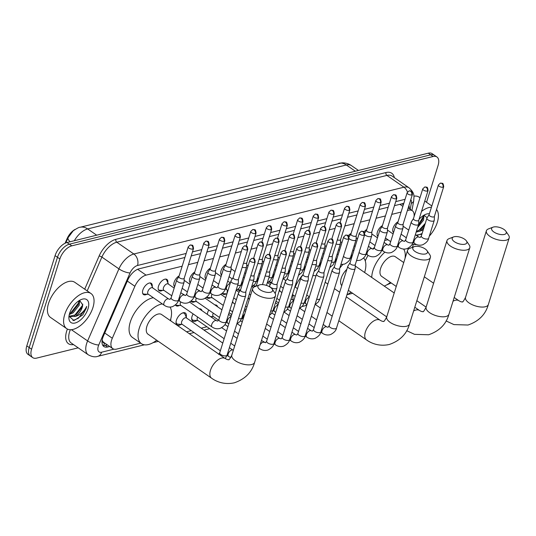 <?xml version="1.0" encoding="UTF-8"?>
<svg xmlns="http://www.w3.org/2000/svg" width="536" height="536" viewBox="0 0 536 536"><rect width="100%" height="100%" fill="white"/><g stroke="black" fill="none" stroke-linecap="round" stroke-linejoin="round"><path stroke-width="0.8" d="M393.538 232.557A6.834 3.578 -55.3 0 1 393.055 228.169A6.834 3.578 -55.3 0 1 398.047 221.743M377.9 236.43A6.834 3.578 -55.3 0 1 377.418 232.034A6.834 3.578 -55.3 0 1 382.409 225.609M363.944 231.967A6.834 3.578 -55.3 0 1 366.771 229.482M348.306 235.833A6.834 3.578 -55.3 0 1 351.134 233.348M221.529 275.095A6.834 3.578 -55.3 0 1 221.046 270.707A6.834 3.578 -55.3 0 1 226.038 264.281M205.891 278.961A6.834 3.578 -55.3 0 1 205.409 274.573A6.834 3.578 -55.3 0 1 210.4 268.147M190.26 282.827A6.834 3.578 -55.3 0 1 189.778 278.439A6.834 3.578 -55.3 0 1 194.762 272.013M174.622 286.693A6.834 3.578 -55.3 0 1 174.14 282.305A6.834 3.578 -55.3 0 1 179.131 275.879M162.509 290.385A6.834 3.578 -55.3 0 1 159.132 290.673A6.834 3.578 -55.3 0 1 158.502 286.17A6.834 3.578 -55.3 0 1 162.381 280.509A6.834 3.578 -55.3 0 1 166.904 279.437A6.834 3.578 -55.3 0 1 167.822 282.7M146.871 294.251A6.834 3.578 -55.3 0 1 143.494 294.539A6.834 3.578 -55.3 0 1 142.864 290.036A6.834 3.578 -55.3 0 1 146.743 284.375A6.834 3.578 -55.3 0 1 151.266 283.303A6.834 3.578 -55.3 0 1 152.184 286.566M229.81 282.539A6.834 3.578 -55.3 0 1 230.42 282.7M214.172 286.405A6.834 3.578 -55.3 0 1 215.104 286.747A6.834 3.578 -55.3 0 1 215.747 287.49M198.534 290.271A6.834 3.578 -55.3 0 1 199.466 290.613A6.834 3.578 -55.3 0 1 200.109 291.356M182.897 294.137A6.834 3.578 -55.3 0 1 183.828 294.478A6.834 3.578 -55.3 0 1 184.471 295.222M279.45 290.05A7.269 3.806 -55.3 0 1 280.12 291.309M248.175 297.781A7.269 3.806 -55.3 0 1 248.851 299.048M232.537 301.647A7.269 3.806 -55.3 0 1 233.214 302.914M207.325 314.371A7.269 3.806 -55.3 0 1 207.7 312.461A7.269 3.806 -55.3 0 1 208.779 310.036M214.916 304.937A7.269 3.806 -55.3 0 1 216.638 305.292A7.269 3.806 -55.3 0 1 217.576 306.78M196.839 320.495A7.269 3.806 -55.3 0 1 192.732 321.118A7.269 3.806 -55.3 0 1 192.062 316.327A7.269 3.806 -55.3 0 1 193.141 313.902M199.285 308.81A7.269 3.806 -55.3 0 1 201 309.165A7.269 3.806 -55.3 0 1 201.938 310.646M181.202 324.36A7.269 3.806 -55.3 0 1 177.094 324.984A7.269 3.806 -55.3 0 1 176.424 320.193A7.269 3.806 -55.3 0 1 180.552 314.163A7.269 3.806 -55.3 0 1 185.362 313.031A7.269 3.806 -55.3 0 1 186.227 317.098M170.763 318.98A7.269 3.806 -55.3 0 1 170.629 320.776M182.16 266.204L146.073 275.129A12.81 6.713 124.7 0 0 134.878 286.291L112.312 338.243A12.81 6.713 124.7 0 0 111.582 340.186A12.81 6.713 124.7 0 0 112.761 348.628A12.81 6.713 124.7 0 0 116.6 349.103L140.68 343.147M102.175 340.085L102.771 341.352A4.268 2.238 124.7 0 0 104.58 342.966M112.761 348.628L103.79 342.417A12.81 6.713 -55.3 0 1 102.771 341.352M75.107 229.401A11.531 6.043 124.7 0 0 67.101 238.627L65.097 243.237M403.427 204.571L401.846 203.901M414.053 216.698A12.81 6.713 124.7 0 0 412.311 210.715A12.81 6.713 124.7 0 0 408.472 210.246L407.387 210.514M401.075 212.068L391.749 214.38M385.438 215.941L376.111 218.246M369.807 219.807L360.473 222.112M354.169 223.673L344.836 225.978M335.114 228.383L329.198 229.844M319.476 232.249L313.56 233.716M303.838 236.115L297.922 237.582M288.2 239.981L282.284 241.448M272.569 243.853L266.653 245.314M256.932 247.719L251.016 249.18M241.294 251.585L235.378 253.046M229.073 254.607L219.74 256.911M213.435 258.473L204.102 260.777M197.797 262.339L188.464 264.65M408.037 249.488L408.291 248.101M186.568 331.797L191.278 330.632M201.235 328.173L206.916 326.766M179.433 305.426A6.834 3.578 -55.3 0 1 176.056 305.714A6.834 3.578 -55.3 0 1 175.399 304.957M195.071 301.56A6.834 3.578 -55.3 0 1 191.687 301.848A6.834 3.578 -55.3 0 1 191.037 301.091M210.708 297.694A6.834 3.578 -55.3 0 1 207.325 297.983A6.834 3.578 -55.3 0 1 206.675 297.225M226.339 293.822A6.834 3.578 -55.3 0 1 222.963 294.117A6.834 3.578 -55.3 0 1 222.313 293.353M240.135 290.592A6.834 3.578 -55.3 0 1 238.6 290.251A6.834 3.578 -55.3 0 1 237.951 289.487M254.855 286.66A6.834 3.578 -55.3 0 1 254.238 286.378A6.834 3.578 -55.3 0 1 253.588 285.621M271.41 282.861A6.834 3.578 -55.3 0 1 269.876 282.512A6.834 3.578 -55.3 0 1 269.226 281.755M212.477 316.622A7.269 3.806 -55.3 0 1 211.425 317.212M78.189 347.837L36.602 358.115A12.81 6.713 -55.3 0 1 32.763 357.646A12.81 6.713 -55.3 0 1 31.584 349.204L59.871 258.942A12.81 6.713 -55.3 0 1 71.791 245.836L433.075 156.499L430.683 154.837A12.81 6.713 -55.3 0 1 434.522 155.313A12.81 6.713 -55.3 0 0 430.683 154.837L69.399 244.181L430.683 154.837L428.291 153.182A12.81 6.713 -55.3 0 1 432.13 153.658L436.92 156.968A12.81 6.713 -55.3 0 1 438.093 165.41L426.542 202.28M59.871 258.942L57.479 257.287A12.81 6.713 -55.3 0 1 69.399 244.181A12.81 6.713 -55.3 0 0 57.479 257.287L29.192 347.549L57.479 257.287L55.087 255.625A12.81 6.713 -55.3 0 1 67.007 242.527L428.291 153.182M32.763 357.646L30.371 355.991A12.81 6.713 -55.3 0 1 29.192 347.549A12.81 6.713 -55.3 0 0 30.371 355.991L27.979 354.336A12.81 6.713 -55.3 0 1 26.8 345.894L55.087 255.625M184.893 257.488L138.971 268.844A12.81 6.713 124.7 0 0 127.782 280.006L103.401 336.132A12.81 6.713 124.7 0 0 102.671 338.075A12.81 6.713 124.7 0 0 103.85 346.511A12.81 6.713 124.7 0 0 107.689 346.986L109.679 346.497M107.287 344.842L105.297 345.331A12.81 6.713 -55.3 0 1 102.825 345.439M413.33 244.429L412.418 247.344M433.075 156.499A12.81 6.713 -55.3 0 1 436.92 156.968M403.809 203.358A12.81 6.713 124.7 0 0 403.675 203.385L394.476 205.663M388.171 207.218L378.838 209.529M372.533 211.09L363.207 213.395M356.896 214.956L347.569 217.261M341.265 218.822L331.931 221.127M325.627 222.688L316.294 224.993M309.989 226.554L300.656 228.865M294.351 230.42L285.018 232.731M278.713 234.286L269.38 236.597M263.075 238.158L253.742 240.463M247.438 242.024L238.111 244.329M231.8 245.89L222.474 248.195M216.169 249.756L206.836 252.061M200.531 253.622L191.198 255.933M409.357 208.678A12.81 6.713 124.7 0 0 408.908 205.656M92.929 307.57A21.353 11.189 -55.3 0 1 80.802 325.278A21.353 11.189 -55.3 0 1 66.665 328.615A21.353 11.189 -55.3 0 1 64.702 314.552A21.353 11.189 -55.3 0 1 76.829 296.844A21.353 11.189 -55.3 0 1 90.966 293.5A21.353 11.189 -55.3 0 1 92.929 307.57M66.665 328.615L50.518 317.439A21.353 11.189 -55.3 0 1 48.548 303.376A21.353 11.189 -55.3 0 1 60.682 285.668A21.353 11.189 -55.3 0 1 74.812 282.325L90.966 293.5M69.372 316.207L75.945 314.813L82.015 307.282L82.698 304.904L79.603 300.348M69.613 313.332A13.923 7.296 -55.3 0 1 81.372 299.483A13.923 7.296 -55.3 0 1 88.018 308.783A13.923 7.296 -55.3 0 1 76.836 322.391A13.923 7.296 -55.3 0 1 68.883 317.533A13.923 7.296 -55.3 0 1 69.613 313.332M68.963 316.267L74.035 320.548L82.785 314.88L86.196 308.354L86.678 306.398L85.713 308.24C83.06 312.495 79.562 315.235 75.221 316.448A9.648 5.059 -55.3 0 0 82.202 307.409A9.648 5.059 -55.3 0 0 82.698 304.904M69.546 313.54L72.146 312.187L78.216 304.656L78.966 300.743M69.285 314.518L73.097 312.843L79.167 305.312L79.663 300.341M69.03 315.811L69.881 316.609L75.221 316.448M72.755 306.994L73.908 305.44M70.598 313.104L78.497 303.028L78.973 301.56M74.397 315.731L82.296 305.654L82.792 304.113M72.923 320.575L78.363 318.237L86.095 308.28L86.678 306.398M436.552 209.496A21.353 11.189 -55.3 0 1 437.282 222.413A21.353 11.189 -55.3 0 1 429.323 236.142M416.338 244.47A21.353 11.189 -55.3 0 1 412.197 244.094M427.125 217.743L423.956 215.191M419.031 219.365A13.923 7.296 -55.3 0 1 425.725 214.326A13.923 7.296 -55.3 0 1 429.39 213.79M423.239 229.844L419.574 231.291A9.648 5.059 -55.3 0 0 424.13 227.003M418.174 225.69L422.569 219.499L423.319 215.586M417.571 227.599L423.52 220.155L424.016 215.184M416.398 231.351L420.298 229.663L424.693 225.2M416.171 232.068L419.574 231.291M416.01 235.137L421.872 234.199M421.524 211.419A21.353 11.189 -55.3 0 1 431.447 207.231M413.906 196.156A21.353 11.189 -55.3 0 1 419.165 197.174L419.99 197.744M418.428 224.865L423.326 216.41M418.75 230.581L425.262 223.378M417.276 235.418L422.087 233.515M270.613 292.247A7.685 3.343 17.4 0 0 272.141 288.998A7.685 3.343 17.4 0 0 259.846 284.797A7.685 3.343 17.4 0 0 259.29 284.971A7.685 3.343 17.4 0 0 260.476 289.996A7.685 3.343 17.4 0 0 270.613 292.247M272.141 288.998L274.827 292.931A11.96 5.199 -162.6 0 1 275.491 295.772A11.96 5.199 -162.6 0 1 272.456 297.989A11.96 5.199 -162.6 0 1 259.116 295.825A11.96 5.199 -162.6 0 1 252.67 288.616A11.96 5.199 -162.6 0 1 254.841 286.666L259.29 284.971M211.579 378.188A11.96 6.264 124.7 0 1 210.474 370.309A11.96 6.264 124.7 0 1 221.603 358.082A11.96 6.264 124.7 0 1 225.18 358.524L161.597 314.525A11.96 6.264 124.7 0 0 153.685 316.394A11.96 6.264 124.7 0 0 146.891 326.31A11.96 6.264 124.7 0 0 147.996 334.189L211.579 378.188C215.975 381.398 224.028 385.056 234.299 382.818C245.113 379.099 251.887 372.272 254.634 362.329L275.491 295.772M170.079 307.095A23.483 12.308 -55.3 0 1 170.321 320.515A23.483 12.308 -55.3 0 1 170.307 320.548M156.706 340.213A23.483 12.308 -55.3 0 1 141.43 343.67A23.483 12.308 -55.3 0 1 139.273 328.193A23.483 12.308 -55.3 0 1 162.321 303.932M141.43 343.67L132.459 337.459A23.483 12.308 -55.3 0 1 130.302 321.989A23.483 12.308 -55.3 0 1 153.35 297.728M425.517 253.943A7.685 3.343 17.4 0 0 427.038 250.694A7.685 3.343 17.4 0 0 414.75 246.493A7.685 3.343 17.4 0 0 414.194 246.667A7.685 3.343 17.4 0 0 415.38 251.692A7.685 3.343 17.4 0 0 425.517 253.943M427.038 250.694L429.725 254.62A11.96 5.199 -162.6 0 1 430.395 257.461A11.96 5.199 -162.6 0 1 427.36 259.685A11.96 5.199 -162.6 0 1 414.02 257.521A11.96 5.199 -162.6 0 1 407.574 250.312A11.96 5.199 -162.6 0 1 409.745 248.362L414.194 246.667M325.654 280.697A23.483 12.308 -55.3 0 1 325.225 282.211A23.483 12.308 -55.3 0 1 325.211 282.244M306.853 304.937A23.483 12.308 -55.3 0 1 302.19 306.465M293.266 300.408A23.483 12.308 -55.3 0 1 293.071 294.934M315.952 275.913A11.96 6.264 124.7 0 0 312.763 275.819M295.202 287.055A23.483 12.308 -55.3 0 1 302.82 274.908M287.055 278.975A23.483 12.308 -55.3 0 1 287.618 277.829M306.505 259.806A23.483 12.308 -55.3 0 1 307.791 259.498M464.92 244.202A7.685 3.343 17.4 0 0 466.441 240.945A7.685 3.343 17.4 0 0 454.153 236.751A7.685 3.343 17.4 0 0 453.597 236.925A7.685 3.343 17.4 0 0 454.783 241.95A7.685 3.343 17.4 0 0 464.92 244.202M466.441 240.945L469.127 244.878A11.96 5.199 -162.6 0 1 469.797 247.719A11.96 5.199 -162.6 0 1 466.762 249.937A11.96 5.199 -162.6 0 1 453.423 247.773A11.96 5.199 -162.6 0 1 446.977 240.57A11.96 5.199 -162.6 0 1 449.148 238.62L453.597 236.925M346.866 269.327A11.96 6.264 124.7 0 0 341.198 278.258A11.96 6.264 124.7 0 0 341.747 285.661M363.616 258.01A23.483 12.308 -55.3 0 1 364.627 272.469A23.483 12.308 -55.3 0 1 364.614 272.502M351.006 292.167A23.483 12.308 -55.3 0 1 346.919 294.854M394.208 292.978L355.904 266.472A11.96 6.264 124.7 0 0 355.247 266.124M339.697 268.302A23.483 12.308 -55.3 0 1 342.832 264.496M350.196 258.372A23.483 12.308 -55.3 0 1 350.732 258.064M337.881 254.513A23.483 12.308 -55.3 0 1 338.31 254.171M504.322 234.453A7.685 3.343 17.4 0 0 505.843 231.204A7.685 3.343 17.4 0 0 493.555 227.009A7.685 3.343 17.4 0 0 492.999 227.177A7.685 3.343 17.4 0 0 494.185 232.202A7.685 3.343 17.4 0 0 504.322 234.453M505.843 231.204L508.53 235.137A11.96 5.199 -162.6 0 1 509.2 237.977A11.96 5.199 -162.6 0 1 506.165 240.195A11.96 5.199 -162.6 0 1 492.825 238.031A11.96 5.199 -162.6 0 1 486.38 230.828A11.96 5.199 -162.6 0 1 488.551 228.872L492.999 227.177M403.735 262.56L395.307 256.731A11.96 6.264 124.7 0 0 387.394 258.6A11.96 6.264 124.7 0 0 380.6 268.516A11.96 6.264 124.7 0 0 381.699 276.395L396.245 286.459M390.409 282.418A23.483 12.308 -55.3 0 1 384.238 286.077M371.743 277.434A23.483 12.308 -55.3 0 1 372.982 270.399A23.483 12.308 -55.3 0 1 384.902 252.128M403.642 249.066A23.483 12.308 -55.3 0 1 405.035 258.426M365.237 260.878A23.483 12.308 -55.3 0 1 368.091 255.37M372.755 249.106A23.483 12.308 -55.3 0 1 374.51 247.25M384.674 240.517A23.483 12.308 -55.3 0 1 388.057 239.827M240.537 289.969L238.433 293.205A3.846 1.668 17.4 0 0 238.346 293.386A3.846 1.668 17.4 0 0 239.478 295.169A3.846 1.668 17.4 0 0 244.704 296.401A3.846 1.668 17.4 0 0 245.682 295.684A3.846 1.668 17.4 0 0 245.716 295.483L245.836 291.631M240.577 289.902A2.774 1.206 17.4 0 0 240.517 290.036A2.774 1.206 17.4 0 0 241.334 291.323A2.774 1.206 17.4 0 0 245.113 292.214A2.774 1.206 17.4 0 0 245.816 291.698A2.774 1.206 17.4 0 0 245.836 291.55M176.069 321.915A6.405 3.357 124.7 0 0 176.987 323.858A6.405 3.357 124.7 0 0 178.012 324.193L182.294 324.414M222.775 343.08L186.407 317.915A3.846 2.017 124.7 0 0 183.861 318.518A3.846 2.017 124.7 0 0 181.677 321.7A3.846 2.017 124.7 0 0 182.032 324.233L220.37 350.765M253.729 285.494A6.405 3.357 124.7 0 0 253.883 285.614A6.405 3.357 124.7 0 0 254.908 285.949L256.201 286.016A2.774 1.206 17.4 0 0 256.154 286.164L265.514 256.302A2.774 1.206 17.4 0 0 267.008 257.977A2.774 1.206 17.4 0 0 270.104 258.479A2.774 1.206 17.4 0 0 270.814 257.963L262.459 284.616M186.669 318.096L184.947 314.17A6.405 3.357 124.7 0 0 184.277 313.325A6.405 3.357 124.7 0 0 182.133 313.151M191.7 318.049A6.405 3.357 124.7 0 0 192.625 319.992A6.405 3.357 124.7 0 0 193.65 320.327L197.931 320.548M197.643 317.017A3.846 2.017 124.7 0 0 197.315 317.835A3.846 2.017 124.7 0 0 197.67 320.367L224.149 338.692M271.812 282.238L269.709 285.474A3.846 1.668 17.4 0 0 269.621 285.655A3.846 1.668 17.4 0 0 270.747 287.43A3.846 1.668 17.4 0 0 275.98 288.67A3.846 1.668 17.4 0 0 276.958 287.953A3.846 1.668 17.4 0 0 276.991 287.752L277.112 283.892M271.853 282.171A2.774 1.206 17.4 0 0 271.792 282.305A2.774 1.206 17.4 0 0 272.603 283.591A2.774 1.206 17.4 0 0 276.382 284.482A2.774 1.206 17.4 0 0 277.085 283.966A2.774 1.206 17.4 0 0 277.112 283.819M213.281 313.151A3.846 2.017 124.7 0 0 212.953 313.969A3.846 2.017 124.7 0 0 213.308 316.501L218.614 320.173M287.45 278.372L285.346 281.601A3.846 1.668 17.4 0 0 285.259 281.789A3.846 1.668 17.4 0 0 286.385 283.564A3.846 1.668 17.4 0 0 291.618 284.797A3.846 1.668 17.4 0 0 292.596 284.087A3.846 1.668 17.4 0 0 292.629 283.886L292.75 280.026M287.49 278.305A2.774 1.206 17.4 0 0 287.43 278.439A2.774 1.206 17.4 0 0 288.241 279.725A2.774 1.206 17.4 0 0 292.02 280.616A2.774 1.206 17.4 0 0 292.723 280.1A2.774 1.206 17.4 0 0 292.75 279.953M303.088 274.499L300.984 277.735A3.846 1.668 17.4 0 0 300.897 277.923A3.846 1.668 17.4 0 0 302.023 279.698A3.846 1.668 17.4 0 0 307.255 280.931A3.846 1.668 17.4 0 0 308.234 280.221A3.846 1.668 17.4 0 0 308.267 280.02L308.381 276.161M303.128 274.439A2.774 1.206 17.4 0 0 303.068 274.573A2.774 1.206 17.4 0 0 303.879 275.852A2.774 1.206 17.4 0 0 307.657 276.744A2.774 1.206 17.4 0 0 308.361 276.234A2.774 1.206 17.4 0 0 308.388 276.087M318.726 270.633L316.622 273.869A3.846 1.668 17.4 0 0 316.535 274.057A3.846 1.668 17.4 0 0 317.66 275.832A3.846 1.668 17.4 0 0 322.893 277.065A3.846 1.668 17.4 0 0 323.865 276.355A3.846 1.668 17.4 0 0 323.898 276.154L324.019 272.295M318.766 270.573A2.774 1.206 17.4 0 0 318.699 270.707A2.774 1.206 17.4 0 0 319.516 271.987A2.774 1.206 17.4 0 0 323.295 272.878A2.774 1.206 17.4 0 0 323.999 272.362A2.774 1.206 17.4 0 0 324.025 272.221M334.364 266.767L332.26 270.003A3.846 1.668 17.4 0 0 332.173 270.191A3.846 1.668 17.4 0 0 333.298 271.966A3.846 1.668 17.4 0 0 338.531 273.199A3.846 1.668 17.4 0 0 339.502 272.489A3.846 1.668 17.4 0 0 339.536 272.288L339.656 268.429M334.404 266.707A2.774 1.206 17.4 0 0 334.337 266.841A2.774 1.206 17.4 0 0 335.154 268.121A2.774 1.206 17.4 0 0 338.933 269.012A2.774 1.206 17.4 0 0 339.636 268.496A2.774 1.206 17.4 0 0 339.663 268.355M349.995 262.901L347.898 266.137A3.846 1.668 17.4 0 0 347.81 266.318A3.846 1.668 17.4 0 0 348.936 268.101A3.846 1.668 17.4 0 0 354.169 269.333A3.846 1.668 17.4 0 0 355.14 268.616A3.846 1.668 17.4 0 0 355.174 268.415L355.294 264.563M350.042 262.841A2.774 1.206 17.4 0 0 349.975 262.968A2.774 1.206 17.4 0 0 350.792 264.255A2.774 1.206 17.4 0 0 354.571 265.146A2.774 1.206 17.4 0 0 355.274 264.63A2.774 1.206 17.4 0 0 355.294 264.483M175.547 304.83A6.405 3.357 124.7 0 0 175.701 304.95A6.405 3.357 124.7 0 0 176.726 305.286L181.007 305.507M180.733 301.942A3.846 2.017 124.7 0 0 180.391 302.793A3.846 2.017 124.7 0 0 180.746 305.326L212.089 327.014A3.846 2.017 124.7 0 1 211.733 324.481A3.846 2.017 124.7 0 1 215.15 320.602A3.846 2.017 124.7 0 1 216.464 320.695L189.603 302.11M233.167 277.521L231.063 280.757A3.846 1.668 17.4 0 0 230.976 280.944A3.846 1.668 17.4 0 0 232.101 282.72A3.846 1.668 17.4 0 0 237.334 283.953A3.846 1.668 17.4 0 0 238.306 283.243A3.846 1.668 17.4 0 0 238.339 283.041L238.46 279.182M233.207 277.46A2.774 1.206 17.4 0 0 233.14 277.594A2.774 1.206 17.4 0 0 233.957 278.874A2.774 1.206 17.4 0 0 237.736 279.765A2.774 1.206 17.4 0 0 238.44 279.249A2.774 1.206 17.4 0 0 238.466 279.109M191.332 301.085L191.171 300.971A6.405 3.357 124.7 0 0 191.332 301.085A6.405 3.357 124.7 0 0 192.364 301.413L196.645 301.641M196.37 298.076A3.846 2.017 124.7 0 0 196.029 298.927A3.846 2.017 124.7 0 0 196.384 301.46L219.525 317.473M249.562 279.745A3.846 1.668 17.4 0 0 252.972 280.087A3.846 1.668 17.4 0 0 253.943 279.377A3.846 1.668 17.4 0 0 253.977 279.176L254.098 275.316M250.848 275.631A2.774 1.206 17.4 0 0 253.374 275.899A2.774 1.206 17.4 0 0 254.077 275.383A2.774 1.206 17.4 0 0 254.098 275.243M206.816 297.098A6.405 3.357 124.7 0 0 206.97 297.219A6.405 3.357 124.7 0 0 207.995 297.547L212.283 297.775M212.008 294.21A3.846 2.017 124.7 0 0 211.666 295.061A3.846 2.017 124.7 0 0 212.022 297.594L223.311 305.406M265.199 275.879A3.846 1.668 17.4 0 0 268.61 276.221A3.846 1.668 17.4 0 0 269.581 275.504A3.846 1.668 17.4 0 0 269.615 275.303L269.735 271.45M266.486 271.765A2.774 1.206 17.4 0 0 269.012 272.033A2.774 1.206 17.4 0 0 269.715 271.518A2.774 1.206 17.4 0 0 269.735 271.37M222.608 293.353L222.447 293.239A6.405 3.357 124.7 0 0 222.608 293.353A6.405 3.357 124.7 0 0 223.633 293.681L226.929 293.855M227.646 290.345A3.846 2.017 124.7 0 0 227.304 291.195A3.846 2.017 124.7 0 0 227.184 293.031M280.831 272.013A3.846 1.668 17.4 0 0 284.241 272.355A3.846 1.668 17.4 0 0 285.219 271.638A3.846 1.668 17.4 0 0 285.252 271.437L285.373 267.585M282.124 267.9A2.774 1.206 17.4 0 0 284.643 268.168A2.774 1.206 17.4 0 0 285.353 267.652A2.774 1.206 17.4 0 0 285.373 267.504M238.245 289.48L238.085 289.373A6.405 3.357 124.7 0 0 238.245 289.48A6.405 3.357 124.7 0 0 239.27 289.815L240.564 289.882M296.468 268.147A3.846 1.668 17.4 0 0 299.879 268.489A3.846 1.668 17.4 0 0 300.857 267.772A3.846 1.668 17.4 0 0 300.89 267.571L301.011 263.712M297.761 264.034A2.774 1.206 17.4 0 0 300.281 264.302A2.774 1.206 17.4 0 0 300.991 263.786A2.774 1.206 17.4 0 0 301.011 263.638M312.106 264.281A3.846 1.668 17.4 0 0 315.516 264.617A3.846 1.668 17.4 0 0 316.495 263.906A3.846 1.668 17.4 0 0 316.528 263.705L316.649 259.846M313.399 260.168A2.774 1.206 17.4 0 0 315.918 260.436A2.774 1.206 17.4 0 0 316.622 259.92A2.774 1.206 17.4 0 0 316.649 259.772M269.521 281.748L269.36 281.635A6.405 3.357 124.7 0 0 269.521 281.748A6.405 3.357 124.7 0 0 270.546 282.083L271.839 282.15M327.744 260.416A3.846 1.668 17.4 0 0 331.154 260.751A3.846 1.668 17.4 0 0 332.132 260.04A3.846 1.668 17.4 0 0 332.166 259.839L332.286 255.98M329.03 256.302A2.774 1.206 17.4 0 0 331.556 256.563A2.774 1.206 17.4 0 0 332.26 256.054A2.774 1.206 17.4 0 0 332.286 255.906M142.636 293.259A6.405 3.357 124.7 0 0 143.139 293.775A6.405 3.357 124.7 0 0 144.164 294.11L148.445 294.331M147.829 291.618A3.846 2.017 124.7 0 0 148.184 294.15L164.331 305.326A3.846 2.017 124.7 0 1 163.983 302.793A3.846 2.017 124.7 0 1 167.393 298.914A3.846 2.017 124.7 0 1 168.706 299.008L152.559 287.832A3.846 2.017 124.7 0 0 150.013 288.435A3.846 2.017 124.7 0 0 147.829 291.618M178.91 276.569L176.813 279.799A3.846 1.668 17.4 0 0 176.726 279.986A3.846 1.668 17.4 0 0 177.852 281.762A3.846 1.668 17.4 0 0 183.084 282.995A3.846 1.668 17.4 0 0 184.056 282.284A3.846 1.668 17.4 0 0 184.089 282.083L184.21 278.224M178.957 276.502A2.774 1.206 17.4 0 0 178.89 276.636A2.774 1.206 17.4 0 0 179.707 277.923A2.774 1.206 17.4 0 0 183.486 278.814A2.774 1.206 17.4 0 0 184.19 278.298A2.774 1.206 17.4 0 0 184.21 278.151M152.82 288.013L151.098 284.087A6.405 3.357 124.7 0 0 150.428 283.243A6.405 3.357 124.7 0 0 149.765 282.961M158.274 289.393A6.405 3.357 124.7 0 0 158.777 289.909A6.405 3.357 124.7 0 0 159.802 290.244L164.083 290.465M174.18 288.107L168.197 283.966A3.846 2.017 124.7 0 0 165.651 284.569A3.846 2.017 124.7 0 0 163.467 287.752A3.846 2.017 124.7 0 0 163.822 290.284L171.768 295.785M194.548 272.697L192.444 275.933A3.846 1.668 17.4 0 0 192.357 276.12A3.846 1.668 17.4 0 0 193.489 277.896A3.846 1.668 17.4 0 0 198.722 279.129A3.846 1.668 17.4 0 0 199.694 278.419A3.846 1.668 17.4 0 0 199.727 278.218L199.848 274.358M194.588 272.636A2.774 1.206 17.4 0 0 194.528 272.77A2.774 1.206 17.4 0 0 195.345 274.05A2.774 1.206 17.4 0 0 199.124 274.941A2.774 1.206 17.4 0 0 199.828 274.432A2.774 1.206 17.4 0 0 199.848 274.285M168.458 284.147L166.736 280.221A6.405 3.357 124.7 0 0 166.066 279.377A6.405 3.357 124.7 0 0 165.403 279.089M173.912 285.527A6.405 3.357 124.7 0 0 174.408 286.043A6.405 3.357 124.7 0 0 174.763 286.231M210.186 268.831L208.082 272.067A3.846 1.668 17.4 0 0 207.995 272.255A3.846 1.668 17.4 0 0 209.127 274.03A3.846 1.668 17.4 0 0 214.353 275.263A3.846 1.668 17.4 0 0 215.331 274.553A3.846 1.668 17.4 0 0 215.365 274.352L215.485 270.492M210.226 268.771A2.774 1.206 17.4 0 0 210.166 268.905A2.774 1.206 17.4 0 0 210.976 270.184A2.774 1.206 17.4 0 0 214.755 271.075A2.774 1.206 17.4 0 0 215.465 270.559A2.774 1.206 17.4 0 0 215.485 270.419M189.55 281.661A6.405 3.357 124.7 0 0 190.046 282.177A6.405 3.357 124.7 0 0 190.401 282.365M225.824 264.965L223.72 268.201A3.846 1.668 17.4 0 0 223.633 268.389A3.846 1.668 17.4 0 0 224.758 270.164A3.846 1.668 17.4 0 0 229.991 271.397A3.846 1.668 17.4 0 0 230.969 270.687A3.846 1.668 17.4 0 0 231.003 270.486L231.123 266.627M225.864 264.905A2.774 1.206 17.4 0 0 225.803 265.039A2.774 1.206 17.4 0 0 226.614 266.318A2.774 1.206 17.4 0 0 230.393 267.209A2.774 1.206 17.4 0 0 231.096 266.694A2.774 1.206 17.4 0 0 231.123 266.553M205.188 277.789A6.405 3.357 124.7 0 0 205.683 278.311A6.405 3.357 124.7 0 0 206.038 278.499M242.218 267.189A3.846 1.668 17.4 0 0 245.629 267.531A3.846 1.668 17.4 0 0 246.607 266.814A3.846 1.668 17.4 0 0 246.64 266.613L246.761 262.761M243.512 263.075A2.774 1.206 17.4 0 0 246.031 263.344A2.774 1.206 17.4 0 0 246.734 262.828A2.774 1.206 17.4 0 0 246.761 262.687M220.825 273.923A6.405 3.357 124.7 0 0 221.321 274.439A6.405 3.357 124.7 0 0 221.676 274.633M257.856 263.323A3.846 1.668 17.4 0 0 261.267 263.665A3.846 1.668 17.4 0 0 262.245 262.948A3.846 1.668 17.4 0 0 262.278 262.747L262.392 258.895M259.143 259.21A2.774 1.206 17.4 0 0 261.669 259.478A2.774 1.206 17.4 0 0 262.372 258.962A2.774 1.206 17.4 0 0 262.399 258.814M273.494 259.458A3.846 1.668 17.4 0 0 276.904 259.799A3.846 1.668 17.4 0 0 277.882 259.082A3.846 1.668 17.4 0 0 277.916 258.881L278.03 255.022M274.78 255.344A2.774 1.206 17.4 0 0 277.306 255.612A2.774 1.206 17.4 0 0 278.01 255.096A2.774 1.206 17.4 0 0 278.037 254.948M289.132 255.592A3.846 1.668 17.4 0 0 292.542 255.933A3.846 1.668 17.4 0 0 293.514 255.216A3.846 1.668 17.4 0 0 293.547 255.015L293.668 251.156M290.418 251.478A2.774 1.206 17.4 0 0 292.944 251.746A2.774 1.206 17.4 0 0 293.648 251.23A2.774 1.206 17.4 0 0 293.674 251.083M304.77 251.726A3.846 1.668 17.4 0 0 308.18 252.061A3.846 1.668 17.4 0 0 309.151 251.351A3.846 1.668 17.4 0 0 309.185 251.15L309.305 247.29M306.056 247.612A2.774 1.206 17.4 0 0 308.582 247.873A2.774 1.206 17.4 0 0 309.285 247.364A2.774 1.206 17.4 0 0 309.305 247.217M320.407 247.86A3.846 1.668 17.4 0 0 323.818 248.195A3.846 1.668 17.4 0 0 324.789 247.485A3.846 1.668 17.4 0 0 324.823 247.284L324.943 243.424M321.694 243.746A2.774 1.206 17.4 0 0 324.22 244.007A2.774 1.206 17.4 0 0 324.923 243.491A2.774 1.206 17.4 0 0 324.943 243.351M336.039 243.987A3.846 1.668 17.4 0 0 339.449 244.329A3.846 1.668 17.4 0 0 340.427 243.619A3.846 1.668 17.4 0 0 340.461 243.418L340.581 239.559M337.332 239.873A2.774 1.206 17.4 0 0 339.851 240.141A2.774 1.206 17.4 0 0 340.561 239.625A2.774 1.206 17.4 0 0 340.581 239.485M349.037 238.487A3.846 1.668 17.4 0 0 349.854 239.23A3.846 1.668 17.4 0 0 355.087 240.463A3.846 1.668 17.4 0 0 356.065 239.746A3.846 1.668 17.4 0 0 356.098 239.552L356.219 235.693M350.959 233.971A2.774 1.206 17.4 0 0 350.899 234.098A2.774 1.206 17.4 0 0 351.71 235.384A2.774 1.206 17.4 0 0 355.489 236.275A2.774 1.206 17.4 0 0 356.199 235.76A2.774 1.206 17.4 0 0 356.219 235.619M364.674 234.621A3.846 1.668 17.4 0 0 365.492 235.364A3.846 1.668 17.4 0 0 370.724 236.597A3.846 1.668 17.4 0 0 371.703 235.88A3.846 1.668 17.4 0 0 371.736 235.679L371.857 231.827M366.597 230.098A2.774 1.206 17.4 0 0 366.537 230.232A2.774 1.206 17.4 0 0 367.348 231.519A2.774 1.206 17.4 0 0 371.126 232.41A2.774 1.206 17.4 0 0 371.83 231.894A2.774 1.206 17.4 0 0 371.857 231.746M382.195 226.299L380.091 229.535A3.846 1.668 17.4 0 0 380.004 229.716A3.846 1.668 17.4 0 0 381.13 231.492A3.846 1.668 17.4 0 0 386.362 232.731A3.846 1.668 17.4 0 0 387.34 232.014A3.846 1.668 17.4 0 0 387.374 231.813L387.495 227.954M382.235 226.232A2.774 1.206 17.4 0 0 382.175 226.366A2.774 1.206 17.4 0 0 382.985 227.653A2.774 1.206 17.4 0 0 386.764 228.544A2.774 1.206 17.4 0 0 387.468 228.028A2.774 1.206 17.4 0 0 387.495 227.88M397.833 222.433L395.729 225.669A3.846 1.668 17.4 0 0 395.642 225.85A3.846 1.668 17.4 0 0 396.767 227.626A3.846 1.668 17.4 0 0 402 228.865A3.846 1.668 17.4 0 0 402.978 228.148A3.846 1.668 17.4 0 0 403.012 227.947L403.126 224.088M397.873 222.366A2.774 1.206 17.4 0 0 397.812 222.5A2.774 1.206 17.4 0 0 398.623 223.787A2.774 1.206 17.4 0 0 402.402 224.678A2.774 1.206 17.4 0 0 403.106 224.162A2.774 1.206 17.4 0 0 403.132 224.015M377.197 235.257A6.405 3.357 124.7 0 0 377.692 235.773A6.405 3.357 124.7 0 0 378.048 235.961M413.47 218.561L411.367 221.797A3.846 1.668 17.4 0 0 411.28 221.984A3.846 1.668 17.4 0 0 412.405 223.76A3.846 1.668 17.4 0 0 417.638 224.993A3.846 1.668 17.4 0 0 418.609 224.283A3.846 1.668 17.4 0 0 418.643 224.082L418.763 220.222M413.511 218.5A2.774 1.206 17.4 0 0 413.444 218.634A2.774 1.206 17.4 0 0 414.261 219.914A2.774 1.206 17.4 0 0 418.04 220.812A2.774 1.206 17.4 0 0 418.743 220.296A2.774 1.206 17.4 0 0 418.77 220.149M392.834 231.391A6.405 3.357 124.7 0 0 393.33 231.907A6.405 3.357 124.7 0 0 393.685 232.095M429.108 214.695L427.004 217.931A3.846 1.668 17.4 0 0 426.917 218.119A3.846 1.668 17.4 0 0 428.043 219.894A3.846 1.668 17.4 0 0 433.276 221.127A3.846 1.668 17.4 0 0 434.247 220.417A3.846 1.668 17.4 0 0 434.281 220.216L434.401 216.356M429.148 214.635A2.774 1.206 17.4 0 0 429.081 214.769A2.774 1.206 17.4 0 0 429.899 216.048A2.774 1.206 17.4 0 0 433.678 216.939A2.774 1.206 17.4 0 0 434.381 216.423A2.774 1.206 17.4 0 0 434.408 216.283M104.755 333.017L112.312 338.243M104.647 343.013A12.81 9.38 76.1 0 1 103.508 345.519M67.101 238.627L67.529 238.922M127.327 281.058L134.878 286.291M137.638 269.293L146.073 275.129M399.91 204.316L402.864 206.367M407.648 209.67L408.472 210.246M338.712 163.312A14.948 10.948 76.1 0 1 346.323 164.981L87.669 228.939A14.948 10.948 -103.9 0 0 80.052 227.277L341.921 162.857C345.378 162.736 348.554 163.654 351.442 165.611A17.078 8.951 124.7 0 0 346.323 164.981L355.348 171.225M70.142 241.749A14.948 4.502 -156.5 0 1 68.072 237.689A14.948 4.502 -156.5 0 1 68.126 237.575M96.688 235.183L87.669 228.939A17.078 8.951 124.7 0 0 74.316 240.718M26.8 345.894L31.584 349.204M67.007 242.527L71.791 245.836M105.297 345.331L107.689 346.986M186.16 253.454L137.531 265.481A8.543 4.476 124.7 0 0 130.067 272.918L98.765 344.97A8.543 4.476 124.7 0 0 98.282 346.269A8.543 4.476 124.7 0 0 101.626 352.212L113.947 349.164M101.626 352.212A8.543 6.258 -103.9 0 1 97.693 356.36C95.08 357.304 91.917 356.782 88.226 354.778A17.078 8.951 -55.3 0 1 86.651 343.522A17.078 8.951 -55.3 0 1 87.623 340.936L71.382 329.694M73.472 344.574A19.216 10.07 -55.3 0 1 66.698 331.04A19.216 10.07 -55.3 0 1 67.409 329.05M70.323 329.734A17.078 8.951 124.7 0 0 69.606 331.73A17.078 8.951 124.7 0 0 71.181 342.98L88.226 354.778M84.715 289.179L99.093 256.074A19.216 10.07 -55.3 0 1 115.876 239.337L386 172.538A19.216 10.07 -55.3 0 1 394.335 177.63M98.765 344.97A8.543 2.573 -156.5 0 1 87.623 340.936L118.925 268.878L101.88 257.086L87.194 290.894M130.067 272.918A8.543 2.573 -156.5 0 1 118.925 268.878A17.078 8.951 -55.3 0 1 133.846 254.004L116.801 242.205A17.078 8.951 124.7 0 0 101.88 257.086A2.137 0.643 23.5 0 0 99.093 256.074M137.531 265.481A8.543 6.258 -103.9 0 0 133.846 254.004L403.963 187.205L386.918 175.406L116.801 242.205A2.137 1.561 76.1 0 1 115.876 239.337M407.454 192.069A8.543 6.258 -103.9 0 0 403.963 187.205A17.078 8.951 -55.3 0 1 409.082 187.835L392.037 176.043A17.078 8.951 124.7 0 0 386.918 175.406A2.137 1.561 76.1 0 1 386 172.538M410.221 209.268L411.306 203.372A8.543 4.476 124.7 0 0 410.804 199.593M405.075 199.318L395.742 201.623M389.438 203.184L380.104 205.489M373.8 207.05L364.467 209.362M358.162 210.916L348.836 213.228M342.524 214.782L333.198 217.093M326.886 218.655L317.56 220.959M311.255 222.52L301.922 224.825M295.617 226.386L286.284 228.691M279.98 230.252L270.647 232.557M264.342 234.118L255.009 236.43M248.704 237.984L239.371 240.296M233.066 241.85L223.733 244.161M217.428 245.723L208.102 248.027M201.791 249.588L192.464 251.893M411.943 210.46L413.725 200.779A8.543 4.744 -169.6 0 1 411.306 203.372M391.2 282.968L386.737 284.884A8.543 6.258 -103.9 0 0 389.297 283.256M225.18 358.524C227.016 359.569 228.142 359.931 228.557 359.602C228.785 360.42 229.87 358.946 231.813 355.18A11.96 5.199 17.4 0 0 238.259 362.383A11.96 5.199 17.4 0 0 251.598 364.547A11.96 5.199 17.4 0 0 254.634 362.329M346.296 296.837L380.084 320.213A11.96 6.264 124.7 0 0 376.5 319.771A11.96 6.264 124.7 0 0 365.378 332.005A11.96 6.264 124.7 0 0 366.477 339.878C370.872 343.094 378.932 346.752 389.203 344.507C400.017 340.796 406.791 333.962 409.538 324.025L430.395 257.461M348.34 290.318L386.717 316.877A11.96 5.199 17.4 0 0 393.163 324.079A11.96 5.199 17.4 0 0 406.502 326.243A11.96 5.199 17.4 0 0 409.538 324.025M416.841 300.709L426.12 307.128A11.96 5.199 17.4 0 0 432.565 314.337A11.96 5.199 17.4 0 0 445.905 316.501A11.96 5.199 17.4 0 0 448.94 314.284L469.797 247.719M414.797 307.229L419.487 310.471A11.96 6.264 124.7 0 0 415.903 310.029A11.96 6.264 124.7 0 0 413.631 310.947M454.2 297.48L458.89 300.73C460.726 301.775 461.851 302.137 462.267 301.808C462.494 302.626 463.58 301.152 465.523 297.386A11.96 5.199 17.4 0 0 471.968 304.595A11.96 5.199 17.4 0 0 485.308 306.753A11.96 5.199 17.4 0 0 488.343 304.535L509.2 237.977M458.89 300.73A11.96 6.264 124.7 0 0 455.305 300.287A11.96 6.264 124.7 0 0 453.034 301.205M254.473 262.345A2.774 2.03 76.1 0 0 253.273 258.613A2.774 2.03 -103.9 0 0 251.86 258.305L249.877 260.168A2.774 1.206 17.4 0 0 251.371 261.843A2.774 1.206 17.4 0 0 254.473 262.345A2.774 1.206 17.4 0 0 255.176 261.829L245.816 291.698M218.614 354.343L219.733 352.795A3.846 1.668 17.4 0 0 221.804 355.113A3.846 1.668 17.4 0 0 226.091 355.803A3.846 1.668 17.4 0 0 226.246 355.763A3.846 1.668 17.4 0 0 227.063 355.093L245.682 295.684M270.104 258.479A2.774 2.03 76.1 0 0 268.911 254.747A2.774 2.03 -103.9 0 0 267.498 254.439L265.514 256.302M233.328 350.343L232.939 350.115A3.846 2.017 124.7 0 0 231.626 350.021A3.846 2.017 124.7 0 0 228.215 353.907A3.846 2.017 124.7 0 0 228.571 356.433L226.983 355.341M285.742 254.613A2.774 2.03 76.1 0 0 284.549 250.882A2.774 2.03 -103.9 0 0 283.135 250.573L281.152 252.436A2.774 1.206 17.4 0 0 282.646 254.111A2.774 1.206 17.4 0 0 285.742 254.613A2.774 1.206 17.4 0 0 286.445 254.098L277.085 283.966M301.379 250.748A2.774 2.03 76.1 0 0 300.187 247.016A2.774 2.03 -103.9 0 0 298.773 246.707L296.79 248.57A2.774 1.206 17.4 0 0 298.284 250.245A2.774 1.206 17.4 0 0 301.379 250.748A2.774 1.206 17.4 0 0 302.083 250.232L292.723 280.1M259.29 347.475A3.846 2.017 124.7 0 0 259.839 348.702L259.069 348.172M261.481 340.487L265.521 342.745L266.64 341.191A3.846 1.668 17.4 0 0 268.717 343.509A3.846 1.668 17.4 0 0 273.005 344.206A3.846 1.668 17.4 0 0 273.159 344.166A3.846 1.668 17.4 0 0 273.976 343.496L292.596 284.087M264.215 342.383A3.846 2.017 124.7 0 0 262.901 342.283A3.846 2.017 124.7 0 0 260.141 344.755M317.017 246.882A2.774 2.03 76.1 0 0 315.818 243.15A2.774 2.03 -103.9 0 0 314.404 242.841L312.428 244.704A2.774 1.206 17.4 0 0 313.922 246.379A2.774 1.206 17.4 0 0 317.017 246.882A2.774 1.206 17.4 0 0 317.721 246.366L308.361 276.234M275.477 344.836C278.063 346.598 280.797 347.033 283.685 346.135C287.202 344.3 289.179 342.129 289.614 339.623A3.846 1.668 17.4 0 1 288.79 340.293A3.846 1.668 17.4 0 1 288.636 340.34A3.846 1.668 17.4 0 1 284.348 339.643A3.846 1.668 17.4 0 1 282.278 337.325L281.159 338.879L279.852 338.518A3.846 2.017 124.7 0 0 278.539 338.417A3.846 2.017 124.7 0 0 275.122 342.303A3.846 2.017 124.7 0 0 275.477 344.836L273.896 343.743M332.655 243.009A2.774 2.03 76.1 0 0 331.456 239.284A2.774 2.03 -103.9 0 0 330.042 238.969L328.059 240.838A2.774 1.206 17.4 0 0 329.56 242.507A2.774 1.206 17.4 0 0 332.655 243.009A2.774 1.206 17.4 0 0 333.359 242.493L323.999 272.362M291.115 340.97C293.701 342.732 296.435 343.167 299.322 342.27C302.84 340.427 304.817 338.263 305.252 335.757A3.846 1.668 17.4 0 1 304.428 336.427A3.846 1.668 17.4 0 1 304.274 336.474A3.846 1.668 17.4 0 1 299.986 335.777A3.846 1.668 17.4 0 1 297.916 333.459L296.797 335.013L295.49 334.652A3.846 2.017 124.7 0 0 294.177 334.551A3.846 2.017 124.7 0 0 290.76 338.437A3.846 2.017 124.7 0 0 291.115 340.97L289.534 339.871M348.293 239.143A2.774 2.03 76.1 0 0 347.094 235.411A2.774 2.03 -103.9 0 0 345.68 235.103L343.697 236.972A2.774 1.206 17.4 0 0 345.197 238.641A2.774 1.206 17.4 0 0 348.293 239.143A2.774 1.206 17.4 0 0 348.996 238.627L339.636 268.496M306.753 337.104C309.339 338.866 312.073 339.295 314.96 338.404C318.478 336.561 320.454 334.39 320.89 331.891A3.846 1.668 17.4 0 1 320.066 332.561A3.846 1.668 17.4 0 1 319.912 332.608A3.846 1.668 17.4 0 1 315.624 331.911A3.846 1.668 17.4 0 1 313.553 329.593L312.434 331.141L311.128 330.779A3.846 2.017 124.7 0 0 309.815 330.685A3.846 2.017 124.7 0 0 306.398 334.571A3.846 2.017 124.7 0 0 306.753 337.104L305.172 336.005M363.931 235.277A2.774 2.03 76.1 0 0 362.731 231.545A2.774 2.03 -103.9 0 0 361.318 231.237L359.334 233.1A2.774 1.206 17.4 0 0 360.828 234.775A2.774 1.206 17.4 0 0 363.931 235.277A2.774 1.206 17.4 0 0 364.634 234.761L355.274 264.63M322.391 333.238C324.977 335 327.71 335.429 330.598 334.538C334.116 332.695 336.092 330.524 336.528 328.025A3.846 1.668 17.4 0 1 335.704 328.695A3.846 1.668 17.4 0 1 335.549 328.736A3.846 1.668 17.4 0 1 331.261 328.045A3.846 1.668 17.4 0 1 329.191 325.727L328.072 327.275L326.766 326.913A3.846 2.017 124.7 0 0 325.453 326.819A3.846 2.017 124.7 0 0 322.036 330.705A3.846 2.017 124.7 0 0 322.391 333.238L320.809 332.139M247.096 249.897A2.774 2.03 76.1 0 0 245.897 246.171A2.774 2.03 -103.9 0 0 244.483 245.857L242.5 247.726A2.774 1.206 17.4 0 0 244.001 249.394A2.774 1.206 17.4 0 0 247.096 249.897A2.774 1.206 17.4 0 0 247.8 249.387L238.44 279.249M216.464 320.695L217.77 321.057L218.889 319.51A3.846 1.668 17.4 0 0 220.959 321.821A3.846 1.668 17.4 0 0 225.247 322.518A3.846 1.668 17.4 0 0 225.401 322.478A3.846 1.668 17.4 0 0 226.226 321.808L238.306 283.243M262.734 246.031A2.774 2.03 76.1 0 0 261.535 242.305A2.774 2.03 -103.9 0 0 260.121 241.991L258.138 243.86A2.774 1.206 17.4 0 0 259.638 245.528A2.774 1.206 17.4 0 0 262.734 246.031A2.774 1.206 17.4 0 0 263.437 245.515L254.077 275.383M231.056 316.662A3.846 2.017 124.7 0 0 230.788 316.729A3.846 2.017 124.7 0 0 227.371 320.615A3.846 2.017 124.7 0 0 227.726 323.148L226.145 322.056M238.507 318.598A3.846 1.668 17.4 0 0 240.885 318.652A3.846 1.668 17.4 0 0 241.039 318.605A3.846 1.668 17.4 0 0 241.863 317.935L253.943 279.377M278.372 242.165A2.774 2.03 76.1 0 0 277.172 238.433A2.774 2.03 -103.9 0 0 275.759 238.125L273.775 239.987A2.774 1.206 17.4 0 0 275.27 241.662A2.774 1.206 17.4 0 0 278.372 242.165A2.774 1.206 17.4 0 0 279.075 241.649L269.715 271.518M244.724 313.975A3.846 2.017 124.7 0 0 243.009 316.749A3.846 2.017 124.7 0 0 243.13 319.067M294.003 238.299A2.774 2.03 76.1 0 0 292.81 234.567A2.774 2.03 -103.9 0 0 291.396 234.259L289.413 236.121A2.774 1.206 17.4 0 0 290.907 237.796A2.774 1.206 17.4 0 0 294.003 238.299A2.774 1.206 17.4 0 0 294.713 237.783L285.353 267.652M270.72 311.001A3.846 1.668 17.4 0 0 272.161 310.92A3.846 1.668 17.4 0 0 272.315 310.873A3.846 1.668 17.4 0 0 273.132 310.203L285.219 271.638M309.641 234.433A2.774 2.03 76.1 0 0 308.448 230.701A2.774 2.03 -103.9 0 0 307.034 230.393L305.051 232.256A2.774 1.206 17.4 0 0 306.545 233.93A2.774 1.206 17.4 0 0 309.641 234.433A2.774 1.206 17.4 0 0 310.351 233.917L300.991 263.786M277.963 305.064A3.846 2.017 124.7 0 0 277.695 305.131A3.846 2.017 124.7 0 0 274.285 309.017A3.846 2.017 124.7 0 0 274.633 311.55L273.052 310.451M285.413 306.994A3.846 1.668 17.4 0 0 287.799 307.048A3.846 1.668 17.4 0 0 287.953 307.007A3.846 1.668 17.4 0 0 288.77 306.337L300.857 267.772M325.278 230.567A2.774 2.03 76.1 0 0 324.086 226.835A2.774 2.03 -103.9 0 0 322.672 226.527L320.689 228.39A2.774 1.206 17.4 0 0 322.183 230.065A2.774 1.206 17.4 0 0 325.278 230.567A2.774 1.206 17.4 0 0 325.982 230.051L316.622 259.92M293.601 301.192A3.846 2.017 124.7 0 0 293.333 301.265A3.846 2.017 124.7 0 0 289.922 305.151A3.846 2.017 124.7 0 0 290.271 307.684L288.69 306.585M301.051 303.128A3.846 1.668 17.4 0 0 303.43 303.182A3.846 1.668 17.4 0 0 303.584 303.142A3.846 1.668 17.4 0 0 304.408 302.471L316.495 263.906M340.916 226.701A2.774 2.03 76.1 0 0 339.724 222.969A2.774 2.03 -103.9 0 0 338.31 222.661L336.327 224.524A2.774 1.206 17.4 0 0 337.821 226.199A2.774 1.206 17.4 0 0 340.916 226.701A2.774 1.206 17.4 0 0 341.62 226.185L332.26 256.054M309.239 297.326A3.846 2.017 124.7 0 0 308.971 297.4A3.846 2.017 124.7 0 0 305.554 301.286A3.846 2.017 124.7 0 0 305.909 303.812L304.327 302.719M316.689 299.262A3.846 1.668 17.4 0 0 319.067 299.316A3.846 1.668 17.4 0 0 319.221 299.276A3.846 1.668 17.4 0 0 320.046 298.606L332.132 260.04M192.813 249.052A2.774 2.03 76.1 0 0 191.613 245.321A2.774 2.03 -103.9 0 0 190.2 245.012L188.216 246.875A2.774 1.206 17.4 0 0 189.71 248.55A2.774 1.206 17.4 0 0 192.813 249.052A2.774 1.206 17.4 0 0 193.516 248.537L184.19 278.298M168.706 299.008L170.013 299.369L171.131 297.822A3.846 1.668 17.4 0 0 173.208 300.133A3.846 1.668 17.4 0 0 177.496 300.83A3.846 1.668 17.4 0 0 177.65 300.79A3.846 1.668 17.4 0 0 178.468 300.12L184.056 282.284M208.444 245.186A2.774 2.03 76.1 0 0 207.251 241.455A2.774 2.03 -103.9 0 0 205.837 241.146L203.854 243.009A2.774 1.206 17.4 0 0 205.348 244.684A2.774 1.206 17.4 0 0 208.444 245.186A2.774 1.206 17.4 0 0 209.154 244.671L199.828 274.432M180.8 292.69L184.344 295.142A3.846 2.017 124.7 0 0 183.031 295.041A3.846 2.017 124.7 0 0 179.62 298.927A3.846 2.017 124.7 0 0 179.969 301.46L178.388 300.368M184.344 295.142L185.65 295.504L186.769 293.949A3.846 1.668 17.4 0 0 188.84 296.267A3.846 1.668 17.4 0 0 193.127 296.964A3.846 1.668 17.4 0 0 193.282 296.924A3.846 1.668 17.4 0 0 194.106 296.247L199.694 278.419M224.082 241.321A2.774 2.03 76.1 0 0 222.889 237.589A2.774 2.03 -103.9 0 0 221.475 237.28L219.492 239.143A2.774 1.206 17.4 0 0 220.986 240.818A2.774 1.206 17.4 0 0 224.082 241.321A2.774 1.206 17.4 0 0 224.785 240.805L215.465 270.559M196.437 288.817L199.982 291.276A3.846 2.017 124.7 0 0 198.668 291.175A3.846 2.017 124.7 0 0 195.251 295.061A3.846 2.017 124.7 0 0 195.607 297.594L194.025 296.502M199.982 291.276L201.288 291.638L202.407 290.083A3.846 1.668 17.4 0 0 204.477 292.401A3.846 1.668 17.4 0 0 208.765 293.098A3.846 1.668 17.4 0 0 208.919 293.051A3.846 1.668 17.4 0 0 209.744 292.381L215.331 274.553M239.719 237.455A2.774 2.03 76.1 0 0 238.527 233.723A2.774 2.03 -103.9 0 0 237.113 233.415L235.13 235.277A2.774 1.206 17.4 0 0 236.624 236.952A2.774 1.206 17.4 0 0 239.719 237.455A2.774 1.206 17.4 0 0 240.423 236.939L231.096 266.694M212.068 284.951L215.619 287.41A3.846 2.017 124.7 0 0 214.306 287.309A3.846 2.017 124.7 0 0 210.889 291.195A3.846 2.017 124.7 0 0 211.244 293.728L209.663 292.629M215.619 287.41L216.926 287.772L218.045 286.217A3.846 1.668 17.4 0 0 220.115 288.536A3.846 1.668 17.4 0 0 224.403 289.232A3.846 1.668 17.4 0 0 224.557 289.185A3.846 1.668 17.4 0 0 225.381 288.515L230.969 270.687M255.357 233.589A2.774 2.03 76.1 0 0 254.158 229.857A2.774 2.03 -103.9 0 0 252.744 229.549L250.768 231.411A2.774 1.206 17.4 0 0 252.262 233.086A2.774 1.206 17.4 0 0 255.357 233.589A2.774 1.206 17.4 0 0 256.061 233.073L246.734 262.828M230.212 283.377A3.846 2.017 124.7 0 0 229.944 283.444A3.846 2.017 124.7 0 0 226.527 287.33A3.846 2.017 124.7 0 0 226.882 289.862L225.301 288.763M237.662 285.306A3.846 1.668 17.4 0 0 240.041 285.366A3.846 1.668 17.4 0 0 240.195 285.32A3.846 1.668 17.4 0 0 241.019 284.65L246.607 266.814M270.995 229.716A2.774 2.03 76.1 0 0 269.796 225.991A2.774 2.03 -103.9 0 0 268.382 225.683L266.399 227.545A2.774 1.206 17.4 0 0 267.9 229.214A2.774 1.206 17.4 0 0 270.995 229.716A2.774 1.206 17.4 0 0 271.698 229.207L262.372 258.962M243.197 281.48A3.846 2.017 124.7 0 0 242.165 283.464A3.846 2.017 124.7 0 0 242.024 285.226M253.3 281.44A3.846 1.668 17.4 0 0 255.679 281.494A3.846 1.668 17.4 0 0 255.833 281.454A3.846 1.668 17.4 0 0 256.657 280.784L262.245 262.948M286.633 225.85A2.774 2.03 76.1 0 0 285.433 222.125A2.774 2.03 -103.9 0 0 284.02 221.81L282.036 223.68A2.774 1.206 17.4 0 0 283.537 225.348A2.774 1.206 17.4 0 0 286.633 225.85A2.774 1.206 17.4 0 0 287.336 225.334L278.01 255.096M258.834 277.615A3.846 2.017 124.7 0 0 257.803 279.598A3.846 2.017 124.7 0 0 257.662 281.353M268.931 277.574A3.846 1.668 17.4 0 0 271.317 277.628A3.846 1.668 17.4 0 0 271.471 277.588A3.846 1.668 17.4 0 0 272.288 276.918L277.882 259.082M302.271 221.984A2.774 2.03 76.1 0 0 301.071 218.253A2.774 2.03 -103.9 0 0 299.658 217.944L297.674 219.814A2.774 1.206 17.4 0 0 299.168 221.482A2.774 1.206 17.4 0 0 302.271 221.984A2.774 1.206 17.4 0 0 302.974 221.469L293.648 251.23M274.472 273.742A3.846 2.017 124.7 0 0 273.44 275.725A3.846 2.017 124.7 0 0 273.3 277.487M284.569 273.708A3.846 1.668 17.4 0 0 286.954 273.762A3.846 1.668 17.4 0 0 287.108 273.722A3.846 1.668 17.4 0 0 287.926 273.052L293.514 255.216M317.908 218.119A2.774 2.03 76.1 0 0 316.709 214.387A2.774 2.03 -103.9 0 0 315.295 214.078L313.312 215.941A2.774 1.206 17.4 0 0 314.806 217.616A2.774 1.206 17.4 0 0 317.908 218.119A2.774 1.206 17.4 0 0 318.612 217.603L309.285 247.364M290.11 269.876A3.846 2.017 124.7 0 0 289.078 271.859A3.846 2.017 124.7 0 0 288.938 273.621M300.207 269.843A3.846 1.668 17.4 0 0 302.592 269.896A3.846 1.668 17.4 0 0 302.746 269.856A3.846 1.668 17.4 0 0 303.564 269.186L309.151 251.351M333.539 214.253A2.774 2.03 76.1 0 0 332.347 210.521A2.774 2.03 -103.9 0 0 330.933 210.213L328.95 212.075A2.774 1.206 17.4 0 0 330.444 213.75A2.774 1.206 17.4 0 0 333.539 214.253A2.774 1.206 17.4 0 0 334.25 213.737L324.923 243.491M305.748 266.01A3.846 2.017 124.7 0 0 304.716 267.993A3.846 2.017 124.7 0 0 304.575 269.755M315.845 265.97A3.846 1.668 17.4 0 0 318.223 266.03A3.846 1.668 17.4 0 0 318.377 265.983A3.846 1.668 17.4 0 0 319.201 265.313L324.789 247.485M349.177 210.387A2.774 2.03 76.1 0 0 347.985 206.655A2.774 2.03 -103.9 0 0 346.571 206.347L344.588 208.209A2.774 1.206 17.4 0 0 346.082 209.884A2.774 1.206 17.4 0 0 349.177 210.387A2.774 1.206 17.4 0 0 349.881 209.871L340.561 239.625M321.386 262.144A3.846 2.017 124.7 0 0 320.347 264.127A3.846 2.017 124.7 0 0 320.213 265.89M331.483 262.104A3.846 1.668 17.4 0 0 333.861 262.164A3.846 1.668 17.4 0 0 334.015 262.117A3.846 1.668 17.4 0 0 334.839 261.447L340.427 243.619M364.815 206.521A2.774 2.03 76.1 0 0 363.622 202.789A2.774 2.03 -103.9 0 0 362.209 202.481L360.226 204.343A2.774 1.206 17.4 0 0 361.72 206.018A2.774 1.206 17.4 0 0 364.815 206.521A2.774 1.206 17.4 0 0 365.519 206.005L356.199 235.76M337.023 258.278A3.846 2.017 124.7 0 0 335.985 260.262A3.846 2.017 124.7 0 0 335.851 262.024M343.449 256.322A3.846 1.668 17.4 0 0 349.499 258.298A3.846 1.668 17.4 0 0 349.653 258.252A3.846 1.668 17.4 0 0 350.477 257.582L356.065 239.746M380.453 202.648A2.774 2.03 76.1 0 0 379.26 198.923A2.774 2.03 -103.9 0 0 377.847 198.615L375.863 200.477A2.774 1.206 17.4 0 0 377.357 202.152A2.774 1.206 17.4 0 0 380.453 202.648A2.774 1.206 17.4 0 0 381.156 202.139L371.83 231.894M352.661 254.412A3.846 2.017 124.7 0 0 351.623 256.396A3.846 2.017 124.7 0 0 351.482 258.158M359.087 252.456A3.846 1.668 17.4 0 0 365.137 254.426A3.846 1.668 17.4 0 0 365.291 254.386A3.846 1.668 17.4 0 0 366.115 253.716L371.703 235.88M396.091 198.782A2.774 2.03 76.1 0 0 394.891 195.057A2.774 2.03 -103.9 0 0 393.478 194.742L391.501 196.612A2.774 1.206 17.4 0 0 392.995 198.28A2.774 1.206 17.4 0 0 396.091 198.782A2.774 1.206 17.4 0 0 396.794 198.266L387.468 228.028M368.44 246.285L371.991 248.738A3.846 2.017 124.7 0 0 370.678 248.644A3.846 2.017 124.7 0 0 367.26 252.53A3.846 2.017 124.7 0 0 367.616 255.062L366.034 253.964M371.991 248.738L373.297 249.099L374.416 247.552A3.846 1.668 17.4 0 0 376.486 249.87A3.846 1.668 17.4 0 0 380.774 250.56A3.846 1.668 17.4 0 0 380.928 250.52A3.846 1.668 17.4 0 0 381.753 249.85L387.34 232.014M411.728 194.916A2.774 2.03 76.1 0 0 410.529 191.185A2.774 2.03 -103.9 0 0 409.115 190.876L407.132 192.746A2.774 1.206 17.4 0 0 408.633 194.414A2.774 1.206 17.4 0 0 411.728 194.916A2.774 1.206 17.4 0 0 412.432 194.4L403.106 224.162M384.078 242.419L387.622 244.872A3.846 2.017 124.7 0 0 386.309 244.778A3.846 2.017 124.7 0 0 382.898 248.657A3.846 2.017 124.7 0 0 383.253 251.19L381.672 250.098M387.622 244.872L388.935 245.233L390.054 243.686A3.846 1.668 17.4 0 0 392.124 245.997A3.846 1.668 17.4 0 0 396.412 246.694A3.846 1.668 17.4 0 0 396.566 246.654A3.846 1.668 17.4 0 0 397.384 245.984L402.978 228.148M427.366 191.05A2.774 2.03 76.1 0 0 426.167 187.319A2.774 2.03 -103.9 0 0 424.753 187.01L422.77 188.873A2.774 1.206 17.4 0 0 424.271 190.548A2.774 1.206 17.4 0 0 427.366 191.05A2.774 1.206 17.4 0 0 428.07 190.535L418.743 220.296M399.715 238.554L403.26 241.006A3.846 2.017 124.7 0 0 401.946 240.912A3.846 2.017 124.7 0 0 398.536 244.791A3.846 2.017 124.7 0 0 398.891 247.324L397.303 246.232M403.26 241.006L404.566 241.368L405.692 239.813A3.846 1.668 17.4 0 0 407.762 242.131A3.846 1.668 17.4 0 0 412.05 242.828A3.846 1.668 17.4 0 0 412.204 242.788A3.846 1.668 17.4 0 0 413.022 242.118L418.609 224.283M443.004 187.185A2.774 2.03 76.1 0 0 441.805 183.453A2.774 2.03 -103.9 0 0 440.391 183.145L438.408 185.007A2.774 1.206 17.4 0 0 439.902 186.682A2.774 1.206 17.4 0 0 443.004 187.185A2.774 1.206 17.4 0 0 443.708 186.669L434.381 216.423M415.353 234.681L418.897 237.14A3.846 2.017 124.7 0 0 417.584 237.039A3.846 2.017 124.7 0 0 414.174 240.925A3.846 2.017 124.7 0 0 414.522 243.458L412.941 242.366M418.897 237.14L420.204 237.502L421.33 235.947A3.846 1.668 17.4 0 0 423.4 238.265A3.846 1.668 17.4 0 0 427.688 238.962A3.846 1.668 17.4 0 0 427.842 238.915A3.846 1.668 17.4 0 0 428.659 238.245L434.247 220.417M408.211 207.881L412.311 210.715M80.052 227.277C79.482 227.023 77.211 228.189 73.251 230.755L68.072 237.689L65.794 242.922M351.442 165.611L358.45 170.455M413.725 200.779C413.846 196.491 415.367 193.664 409.082 187.835M97.693 356.36L144.412 344.809M153.028 342.678L158.361 341.358M189.322 333.707L194.032 332.541M203.982 330.075L209.67 328.675M224.678 324.963L225.308 324.803M240.309 321.098L240.945 320.937M271.585 313.359L272.214 313.205M287.222 309.493L287.852 309.339M347.335 294.626L352.661 293.313M69.821 316.575L69.003 316.005M431.849 205.951L424.773 201.054M231.813 355.18L252.67 288.616M407.574 250.312L386.717 316.877C384.774 320.642 383.689 322.116 383.461 321.299C383.039 321.62 381.92 321.265 380.084 320.213M315.409 304.542L320.334 307.952M326.953 312.528L332.193 316.153M338.812 320.736L366.477 339.878M325.178 282.224L327.824 284.053M334.444 288.636L339.677 292.254M406.69 330.679L414.495 334.337L428.606 334.766C439.42 331.047 446.193 324.22 448.94 314.284M446.977 240.57L426.12 307.128C424.177 310.893 423.092 312.367 422.864 311.55C422.448 311.878 421.323 311.517 419.487 310.471M446.093 320.93L453.898 324.595L468.008 325.024C478.822 321.305 485.596 314.478 488.343 304.535M465.523 297.386L486.38 230.828M424.331 276.81L433.611 283.236M225.274 358.584L227.063 355.093M219.733 352.795L238.346 293.386M249.877 260.168L240.517 290.036M255.176 261.829C254.5 257.347 254.285 258.761 251.86 258.305M176.987 323.858L176.103 323.248M184.277 313.325L183.392 312.716M229.395 347.663L232.939 350.115M230.748 357.592L228.571 356.433M270.814 257.963C270.137 253.481 269.916 254.895 267.498 254.439M192.625 319.992L191.741 319.382M230.768 343.275L234.694 345.988M275.203 293.56L276.958 287.953M221.723 327.663L226.56 331.014M233.18 335.59L237.1 338.31M269.313 286.646L269.621 285.655M281.152 252.436L271.792 282.305M286.445 254.098C285.775 249.615 285.554 251.029 283.135 250.573M213.569 316.682L210.42 316.515M224.946 324.555L227.934 326.625M234.554 331.201L238.48 333.921M259.839 348.702C262.426 350.464 265.159 350.899 268.047 350.001C271.564 348.166 273.541 345.995 273.976 343.496M237.361 323.798L240.885 326.236M266.64 341.191L285.259 281.789M296.79 248.57L287.43 278.439M302.083 250.232C301.413 245.743 301.192 247.163 298.773 246.707M229.066 312.723L231.713 314.552M240.584 320.689L242.259 321.848M262.854 336.099L267.276 339.161M289.614 339.623L308.234 280.221M265.26 328.421L269.688 331.483M276.308 336.059L279.852 338.518M282.278 337.325L300.897 277.923M312.428 244.704L303.068 274.573M317.721 246.366C317.051 241.877 316.83 243.29 314.404 242.841M244.704 308.857L246.044 309.781M266.633 324.032L271.062 327.094M277.682 331.67L282.914 335.295M305.252 335.757L323.865 276.355M269.045 316.347L273.467 319.409M280.087 323.992L285.326 327.617M291.946 332.193L295.49 334.652M297.916 333.459L316.535 274.057M328.059 240.838L318.699 270.707M333.359 242.493C332.689 238.011 332.467 239.425 330.042 238.969M271.859 312.957L274.847 315.021M281.46 319.603L286.7 323.228M293.319 327.804L298.552 331.429M320.89 331.891L339.502 272.489M284.268 312.2L289.105 315.543M295.725 320.126L300.957 323.751M307.577 328.327L311.128 330.779M313.553 329.593L332.173 270.191M343.697 236.972L334.337 266.841M348.996 238.627C348.326 234.145 348.105 235.559 345.68 235.103M275.98 301.125L278.626 302.954M287.497 309.091L290.478 311.155M297.098 315.738L302.338 319.356M308.957 323.938L314.19 327.563M336.528 328.025L355.14 268.616M299.905 308.334L304.743 311.677M311.362 316.26L316.595 319.878M323.215 324.461L326.766 326.913M329.191 325.727L347.81 266.318M359.334 233.1L349.975 262.968M364.634 234.761C363.957 230.279 363.743 231.693 361.318 231.237M226.226 321.808C225.79 324.307 223.814 326.478 220.296 328.313C217.408 329.211 214.675 328.776 212.089 327.014M218.889 319.51L230.976 280.944M242.5 247.726L233.14 277.594M247.8 249.387C247.13 244.898 246.908 246.312 244.483 245.857M228.812 323.811L227.726 323.148M205.241 298.244L221.931 309.795M228.55 314.371L231.197 316.207M241.863 317.935L240.175 321.285L236.778 324.099M258.138 243.86L253.575 258.432M263.437 245.515C262.761 241.033 262.546 242.446 260.121 241.991M229.924 309.982L232.57 311.818M241.776 318.19L243.116 319.114M266.479 285.413L269.581 275.504M220.879 294.378L225.716 297.721M232.336 302.304L234.982 304.133M244.188 310.505L245.522 311.429M273.775 239.987L269.213 254.567M279.075 241.649C278.398 237.167 278.184 238.58 275.759 238.125M233.709 297.916L236.356 299.745M245.562 306.116L246.902 307.041M236.517 290.512L239.049 292.261M247.974 298.438L249.307 299.363M273.132 310.203L271.45 313.547L269.253 315.677M289.413 236.121L284.844 250.694M294.713 237.783C294.036 233.301 293.822 234.714 291.396 234.259M249.347 294.05L250.68 294.974M275.725 312.213L274.633 311.55M252.155 286.646L253.407 287.51M275.464 302.773L278.11 304.602M288.77 306.337L287.088 309.681L283.691 312.501M305.051 232.256L300.482 246.828M310.351 233.917C309.674 229.435 309.453 230.849 307.034 230.393M276.837 298.385L279.484 300.214M291.363 308.341L290.271 307.684M267.792 282.78L270.325 284.529M279.243 290.706L281.889 292.535M291.102 298.907L293.748 300.736M304.408 302.471L302.719 305.815L299.329 308.635M320.689 228.39L316.119 242.962M325.982 230.051C325.312 225.562 325.091 226.983 322.672 226.527M280.623 286.318L283.269 288.147M292.475 294.519L295.122 296.348M307.001 304.475L305.909 303.812M283.43 278.908L285.956 280.663M294.88 286.834L297.527 288.67M306.739 295.041L309.386 296.87M320.046 298.606L318.357 301.949L314.96 304.77M336.327 224.524L331.757 239.096M341.62 226.185C340.95 221.696 340.729 223.117 338.31 222.661M143.139 293.775L142.71 293.48M178.468 300.12C178.032 302.619 176.056 304.79 172.538 306.625C169.651 307.523 166.917 307.088 164.331 305.326M150.428 283.243L150 282.948M171.131 297.822L176.726 279.986M188.216 246.875L178.89 276.636M193.516 248.537C192.839 244.054 192.625 245.468 190.2 245.012M158.777 289.909L158.348 289.614M194.106 296.247C193.67 298.753 191.694 300.924 188.176 302.76C185.289 303.657 182.555 303.222 179.969 301.46M166.066 279.377L165.637 279.082M186.769 293.949L192.357 276.12M203.854 243.009L194.528 272.77M209.154 244.671C208.477 240.188 208.256 241.602 205.837 241.146M174.408 286.043L173.986 285.748M182.173 288.301L187.406 291.919M209.744 292.381C209.308 294.887 207.332 297.058 203.814 298.894C200.926 299.791 198.193 299.356 195.607 297.594M184.143 280.315L189.818 284.241M202.407 290.083L207.995 272.255M219.492 239.143L210.166 268.905M224.785 240.805C224.115 236.322 223.894 237.736 221.475 237.28M190.046 282.177L189.623 281.882M197.811 284.428L203.044 288.053M225.381 288.515C224.946 291.021 222.969 293.192 219.452 295.028C216.564 295.926 213.831 295.49 211.244 293.728M199.781 276.449L205.456 280.375M218.045 286.217L223.633 268.389M235.13 235.277L225.803 265.039M240.423 236.939C239.753 232.45 239.532 233.87 237.113 233.415M205.683 278.311L205.261 278.017M213.449 280.562L218.681 284.187M227.974 290.525L226.882 289.862M215.418 272.583L221.087 276.502M227.706 281.085L230.353 282.914M241.019 284.65L239.331 287.993L235.934 290.814M250.768 231.411L246.198 245.984M256.061 233.073C255.391 228.584 255.17 230.004 252.744 229.549M221.321 274.439L220.892 274.144M229.086 276.697L232.269 278.901M240.939 284.897L241.917 285.574M231.056 268.717L235.056 271.484M243.344 277.219L244.322 277.896M256.657 280.784L254.969 284.127L251.572 286.948M266.399 227.545L261.836 242.118M271.698 229.207C271.028 224.718 270.807 226.132 268.382 225.683M244.724 272.831L245.696 273.507M256.57 281.031L257.555 281.708M246.694 264.851L248.108 265.822M258.982 273.353L259.96 274.03M272.288 276.918L270.606 280.261L267.209 283.082M282.036 223.68L277.474 238.252M287.336 225.334C286.666 220.852 286.445 222.266 284.02 221.81M260.355 268.965L261.334 269.642M272.208 277.166L273.192 277.842M262.332 260.985L263.739 261.957M274.62 269.487L275.598 270.164M287.926 273.052L286.244 276.395L282.847 279.216M297.674 219.814L293.112 234.386M302.974 221.469C302.297 216.986 302.083 218.4 299.658 217.944M275.993 265.099L276.971 265.776M287.845 273.3L288.824 273.976M277.97 257.113L279.377 258.091M290.257 265.622L291.236 266.291M303.564 269.186L301.882 272.529L298.485 275.35M313.312 215.941L308.749 230.514M318.612 217.603C317.935 213.12 317.721 214.534 315.295 214.078M291.631 261.233L292.609 261.903M303.483 269.434L304.461 270.111M293.607 253.247L295.014 254.225M305.895 261.749L306.873 262.426M319.201 265.313L317.513 268.663L314.123 271.477M328.95 212.075L324.38 226.648M334.25 213.737C333.573 209.254 333.352 210.668 330.933 210.213M307.269 257.36L308.247 258.037M319.121 265.561L320.099 266.245M309.239 249.381L310.652 250.359M321.533 257.883L322.505 258.56M334.839 261.447L333.151 264.797L329.754 267.611M344.588 208.209L340.018 222.782M349.881 209.871C349.211 205.382 348.99 206.802 346.571 206.347M322.906 253.495L323.885 254.171M334.759 261.695L335.737 262.372M350.477 257.582C350.042 260.087 348.065 262.258 344.548 264.094L340.883 264.516M350.919 234.031L349.003 236.986M324.876 245.515L326.29 246.493M337.171 254.017L338.142 254.694M360.226 204.343L350.899 234.098M365.519 206.005C364.849 201.516 364.627 202.936 362.209 202.481M338.544 249.629L339.523 250.305M350.397 257.829L351.375 258.506M366.115 253.716C365.679 256.221 363.703 258.392 360.185 260.228L356.52 260.65M366.557 230.165L364.641 233.12M340.514 241.649L341.928 242.627M352.802 250.151L353.78 250.828M375.863 200.477L366.537 230.232M381.156 202.139C380.486 197.65 380.265 199.064 377.847 198.615M354.182 245.763L355.154 246.439M381.753 249.85C381.317 252.356 379.341 254.52 375.823 256.362C372.935 257.253 370.202 256.818 367.616 255.062M356.152 237.783L357.566 238.755M374.416 247.552L380.004 229.716M391.501 196.612L382.175 226.366M396.794 198.266C396.124 193.784 395.903 195.198 393.478 194.742M369.82 241.897L375.053 245.522M397.384 245.984C396.948 248.483 394.972 250.654 391.454 252.496C388.573 253.387 385.84 252.952 383.253 251.19M371.79 233.917L377.458 237.837M390.054 243.686L395.642 225.85M407.132 192.746L397.812 222.5M412.432 194.4C411.762 189.918 411.541 191.332 409.115 190.876M377.692 235.773L377.264 235.478M385.451 238.031L390.69 241.649M413.022 242.118C412.586 244.617 410.61 246.788 407.092 248.624C404.211 249.521 401.471 249.086 398.891 247.324M387.428 230.045L393.096 233.971M405.692 239.813L411.28 221.984M422.77 188.873L413.444 218.634M428.07 190.535C427.393 186.052 427.179 187.466 424.753 187.01M393.33 231.907L392.901 231.612M401.089 234.165L406.328 237.783M428.659 238.245C428.224 240.751 426.247 242.922 422.73 244.758C419.849 245.655 417.108 245.22 414.522 243.458M403.065 226.179L408.733 230.105M421.33 235.947L426.917 218.119M438.408 185.007L429.081 214.769M443.708 186.669C443.031 182.186 442.816 183.6 440.391 183.145"/></g></svg>
